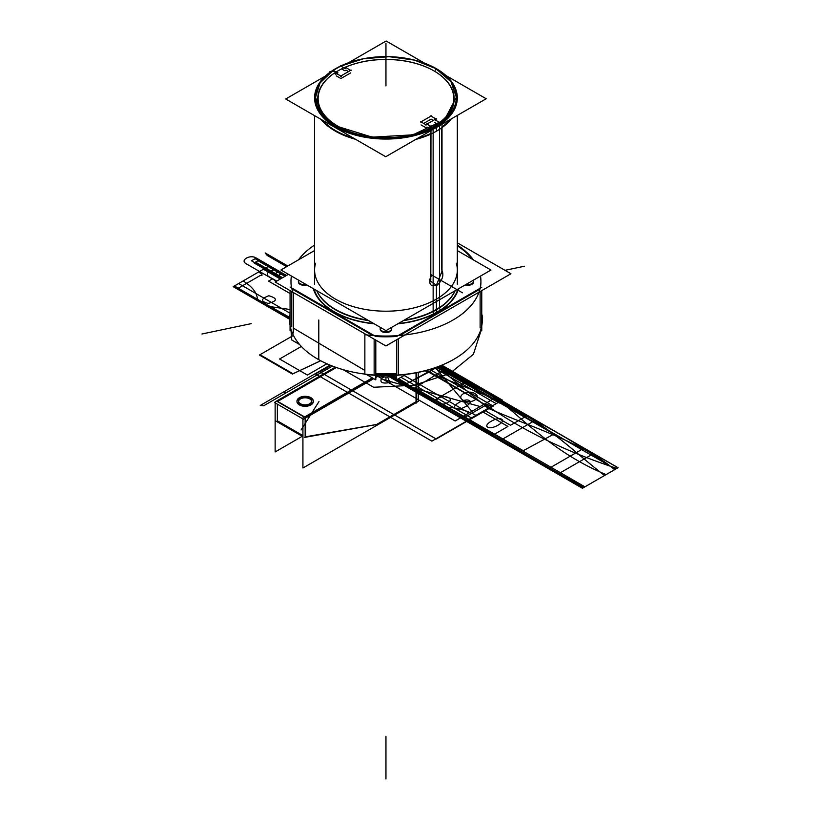 <?xml version="1.0" encoding="UTF-8"?>
<svg xmlns="http://www.w3.org/2000/svg" width="820" height="820" viewBox="0 0 820 820"><rect width="100%" height="100%" fill="white"/><g stroke="black" fill="none" stroke-linecap="round" stroke-linejoin="round"><path stroke-width="1.23" d="M416.591 372.721L416.591 403.02L416.037 402.692L378.45 424.391M305.696 436.783L376.687 424.452L305.696 436.783L376.687 424.452L305.696 436.783L376.687 424.452L416.037 401.728L416.037 372.823L416.037 401.728L376.687 424.452L416.037 401.728L416.037 372.823L416.037 401.728L376.687 424.452L416.037 401.728L416.037 372.823M378.748 375.775L375.796 377.477M373.715 378.676L303.482 419.225L274.577 402.538L275.141 402.22M336.354 367.514L277.683 401.39M277.355 401.585L304.312 417.144M305.481 417.431L373.161 378.358M375.796 376.831L378.163 375.468M310.923 404.916A8.169 4.715 180 0 1 299.361 404.916A8.169 4.715 180 0 1 299.361 398.243A8.169 4.715 180 0 1 310.923 398.243A8.169 4.715 180 0 1 310.923 404.916A8.169 4.715 0 0 0 310.923 398.243A8.169 4.715 0 0 0 299.361 398.243A8.169 4.715 0 0 0 299.361 404.916A8.169 4.715 0 0 0 310.923 404.916A8.169 4.715 180 0 1 299.361 404.916A8.169 4.715 180 0 1 299.361 398.243A8.169 4.715 180 0 1 310.923 398.243A8.169 4.715 180 0 1 310.923 404.916A8.169 4.715 0 0 0 310.923 398.243A8.169 4.715 0 0 0 299.361 398.243A8.169 4.715 0 0 0 299.361 404.916A8.169 4.715 0 0 0 310.923 404.916M418.251 372.382L418.251 401.41L416.591 402.374M378.04 424.637L302.928 468.005L302.928 417.944L372.321 377.876M376.636 375.386L375.796 375.867M305.142 418.272L305.142 436.875M302.928 436.67L275.366 420.762M304.271 437.449L378.174 424.237M277.355 404.147L277.355 420.834L302.928 435.594L277.355 420.834L277.355 404.147L277.355 420.834L302.928 435.594L277.355 420.834L277.355 404.147L277.355 420.834L302.928 435.594M417.38 401.595L376.462 425.221M335.318 367.155L275.141 401.902L275.141 451.953L302.262 436.291M276.801 400.939L305.696 417.564L305.696 437.583M311.272 404.209A8.169 4.715 180 0 1 302.252 405.5A8.169 4.715 180 0 1 296.973 401.082A8.169 4.715 180 0 1 299.741 397.546M299.013 397.915A8.169 4.715 180 0 1 308.033 396.624A8.169 4.715 180 0 1 313.322 401.041A8.169 4.715 180 0 1 310.544 404.578M300.807 398.243A6.55 3.782 0 0 0 298.593 401.082A6.55 3.782 0 0 0 302.826 404.619A6.55 3.782 0 0 0 310.052 403.583M311.672 401.318A6.55 3.782 0 0 0 307.438 398.038A6.55 3.782 0 0 0 300.51 398.909A6.55 3.782 0 0 0 298.593 401.585A6.55 3.782 0 0 0 302.631 405.08A6.55 3.782 0 0 0 309.776 404.26A6.55 3.782 0 0 0 311.692 401.585M309.478 403.881A6.55 3.782 0 0 0 311.692 401.052A6.55 3.782 0 0 0 307.459 397.505A6.55 3.782 0 0 0 300.233 398.551M347.998 63.027L386.148 41L425.047 63.458M444.501 74.692L486.178 98.748L385.748 156.733L285.719 98.984L326.657 75.348M335.892 74.312L334.119 73.287A68.224 39.391 0 0 0 342.504 129.232A68.224 39.391 0 0 1 334.099 73.277A68.224 39.391 0 0 0 342.504 129.232A68.224 39.391 0 0 1 334.099 73.277A68.224 39.391 0 0 0 342.504 129.232M429.403 129.232A68.224 39.391 0 0 0 430.182 128.853A68.224 39.391 0 0 1 429.403 129.232A68.224 39.391 0 0 0 430.182 128.853A68.224 39.391 0 0 1 429.403 129.232M429.608 128.525L427.046 127.038L429.608 128.525L427.046 127.038L429.608 128.525L427.046 127.038L426.287 127.479M425.508 127.479L421.08 124.927M423.673 123.43L431.084 119.146L423.673 123.43L431.084 119.146L423.673 123.43L431.084 119.146L433.298 120.427M434.743 122.59L437.357 124.097M440.155 122.785A68.224 39.391 0 0 0 433.913 70.858A68.224 39.391 0 0 0 343.898 67.855A68.224 39.391 0 0 1 433.913 70.858A68.224 39.391 0 0 1 440.155 122.785A68.224 39.391 0 0 0 433.913 70.858A68.224 39.391 0 0 0 343.898 67.855A68.224 39.391 0 0 1 433.913 70.858A68.224 39.391 0 0 1 440.155 122.785A68.224 39.391 0 0 0 434.19 71.022M341.622 68.931L344.564 70.633M345.343 70.633L346.101 70.192L345.343 70.633L346.101 70.192L345.343 70.633L346.101 70.192L348.5 71.576M350.734 72.867L341.304 78.31M340.526 78.31L336.282 75.86M293.345 332.992L293.345 293.396A94.976 54.827 180 0 1 290.977 281.219A94.976 54.827 180 0 1 291.407 276.022A94.976 54.827 180 0 0 290.977 281.219A94.976 54.827 180 0 1 291.407 276.022M443.077 364.623A94.976 54.827 180 0 1 364.869 374.289A94.976 54.827 180 0 0 443.077 364.623A94.976 54.827 180 0 1 364.869 374.289L364.869 334.683A94.976 54.827 180 0 0 480.92 281.219A94.976 54.827 180 0 1 364.869 334.683L364.869 374.289L364.869 334.683A94.976 54.827 180 0 0 480.92 281.219A94.976 54.827 180 0 0 480.51 276.073A94.976 54.827 180 0 1 480.92 281.219A94.976 54.827 180 0 0 480.51 276.073M298.511 259.827A94.976 54.827 180 0 1 314.583 245.047A94.976 54.827 180 0 0 298.511 259.827A94.976 54.827 180 0 1 314.583 245.047M457.314 245.047A94.976 54.827 180 0 1 473.478 259.93A94.976 54.827 180 0 0 457.314 245.047A94.976 54.827 180 0 1 473.478 259.93M374.145 375.191L374.145 373.571M375.796 373.684L396.634 373.654M398.264 373.541L398.264 375.16M293.345 293.396A94.976 54.827 180 0 1 290.977 281.219A94.976 54.827 180 0 0 293.345 293.396M480.12 327.897L480.12 326.278M332.418 70.858L332.418 70.602A71.371 41.205 180 0 1 332.94 70.264A71.371 41.205 180 0 0 314.583 97.846A71.371 41.205 180 0 0 360.728 136.397A71.371 41.205 180 0 0 439.489 125.101L439.489 307.541M433.144 311.19L433.144 128.761A71.371 41.205 180 0 0 457.314 97.846A71.371 41.205 180 0 0 409.785 59.009M338.752 67.096L338.752 66.943A71.371 41.205 180 0 0 332.981 70.243A71.371 41.205 180 0 1 340.464 66.102M340.679 66A71.371 41.205 180 0 1 362.122 59.009M457.314 242.812L510.932 273.757L385.902 345.948L275.151 282.008L288.476 274.321M291.531 276.094A94.976 54.827 0 0 0 291.531 287.851A94.976 54.827 0 0 1 291.531 276.094A94.976 54.827 0 0 0 291.531 287.851A94.976 54.827 0 0 1 291.531 276.094M291.92 288.917L372.628 335.513M396.634 336.466A94.976 54.827 0 0 1 375.785 336.497A94.976 54.827 0 0 0 396.634 336.466A94.976 54.827 0 0 1 375.785 336.497A94.976 54.827 0 0 0 396.634 336.466L481.76 287.318M399.801 335.462L479.905 289.214M480.325 288.148A94.976 54.827 0 0 0 480.387 276.145A94.976 54.827 0 0 1 480.325 288.148A94.976 54.827 0 0 0 480.387 276.145A94.976 54.827 0 0 1 480.325 288.148M472.453 259.335A94.976 54.827 0 0 0 457.314 245.805A94.976 54.827 0 0 1 472.453 259.335A94.976 54.827 0 0 0 457.314 245.805A94.976 54.827 0 0 1 472.453 259.335M472.904 280.46A5.76 3.331 180 0 1 471.848 284.335A5.76 3.331 180 0 1 465.145 284.94A5.76 3.331 0 0 0 471.848 284.335A5.76 3.331 0 0 0 472.904 280.46A5.76 3.331 180 0 1 471.848 284.335A5.76 3.331 180 0 1 465.145 284.94A5.76 3.331 0 0 0 471.848 284.335A5.76 3.331 0 0 0 472.904 280.46M391.078 327.703A5.76 3.331 180 0 1 389.346 331.905A5.76 3.331 180 0 1 381.874 331.577A5.76 3.331 180 0 1 380.859 327.662A5.76 3.331 0 0 0 381.874 331.577A5.76 3.331 0 0 0 389.346 331.905A5.76 3.331 0 0 0 391.078 327.703A5.76 3.331 180 0 1 389.346 331.905A5.76 3.331 180 0 1 381.874 331.577A5.76 3.331 180 0 1 380.859 327.662A5.76 3.331 0 0 0 381.874 331.577A5.76 3.331 0 0 0 389.346 331.905A5.76 3.331 0 0 0 391.078 327.703M306.834 284.919A5.76 3.331 180 0 1 300.058 284.335A5.76 3.331 180 0 1 299.034 280.419A5.76 3.331 0 0 0 300.058 284.335A5.76 3.331 0 0 0 306.834 284.919A5.76 3.331 180 0 1 300.058 284.335A5.76 3.331 180 0 1 299.034 280.419A5.76 3.331 0 0 0 300.058 284.335A5.76 3.331 0 0 0 306.834 284.919M457.888 289.132A72.99 42.138 180 0 1 437.562 311.784A72.99 42.138 180 0 1 398.346 323.51A72.99 42.138 0 0 0 437.562 311.784A72.99 42.138 0 0 0 457.888 289.132A72.99 42.138 180 0 1 437.562 311.784A1.619 0.933 60 0 1 436.414 309.786A1.619 0.933 -120 0 0 437.562 311.784A72.99 42.138 0 0 0 457.888 289.132A72.99 42.138 0 0 1 437.562 311.784A1.619 0.933 60 0 1 436.414 309.786A71.371 41.205 180 0 1 403.358 320.61A71.371 41.205 180 0 0 436.414 309.786A71.371 41.205 180 0 1 403.358 320.61A71.371 41.205 180 0 0 436.414 309.786A1.619 0.933 -120 0 0 437.562 311.784A72.99 42.138 180 0 1 398.346 323.51A72.99 42.138 0 0 0 437.562 311.784A1.619 0.933 60 0 1 436.414 309.786A71.371 41.205 180 0 0 455.161 290.7M373.694 323.521A72.99 42.138 180 0 1 313.998 289.06A72.99 42.138 0 0 0 373.694 323.521A72.99 42.138 180 0 1 313.998 289.06A72.99 42.138 0 0 0 373.694 323.521A72.99 42.138 0 0 1 313.998 289.06M481.76 313.712A96.391 55.647 180 0 1 482.068 315.649M482.119 316.079A96.391 55.647 180 0 1 449.698 361.548M458.257 356.608A96.391 55.647 180 0 1 348.859 371.163A96.391 55.647 180 0 1 289.788 316.059M289.839 315.628A96.391 55.647 180 0 1 290.065 314.121M293.345 328.072L364.869 370.455L293.345 328.072M375.796 374.576A94.976 54.827 0 0 0 396.634 374.545A94.976 54.827 180 0 1 375.796 374.576A94.976 54.827 0 0 0 396.634 374.545A94.976 54.827 0 0 1 375.796 374.576M290.065 290.618L290.065 330.388L291.643 331.29M290.065 287.01L375.796 336.507M375.796 340.115L375.796 379.875L366.448 374.484M291.715 326.872L291.715 291.571L291.715 326.872M374.145 339.162L374.145 374.463L374.145 339.162M396.634 339.757L396.634 379.773L405.89 374.433M481.76 290.608L481.76 330.624L480.171 331.546M480.12 291.551L480.12 327.17L480.12 291.551M398.264 374.433L398.264 338.814L398.264 374.433M473.242 280.266A5.76 3.331 180 0 1 473.54 281.301A5.76 3.331 180 0 1 465.975 284.468M391.427 327.498A5.76 3.331 180 0 1 391.714 328.543A5.76 3.331 180 0 1 387.901 331.669A5.76 3.331 180 0 1 381.505 330.665M382.284 331.106A5.76 3.331 180 0 1 380.193 328.543A5.76 3.331 180 0 1 380.5 327.457M306.014 284.448A5.76 3.331 180 0 1 299.689 283.423M300.468 283.874A5.76 3.331 180 0 1 298.367 281.301A5.76 3.331 180 0 1 298.685 280.214M481.76 315.474L482.467 315.874M392.585 375.519A9.83 5.668 180 0 1 379.311 375.519M391.017 375.57L380.89 375.57M378.297 375.478A9.83 5.668 180 0 0 379.455 376.175L379.455 375.519M290.065 315.495L289.439 315.854M439.048 123.943L439.048 122.159L434.354 119.443M425.508 124.937L436.291 118.705L425.508 124.937M436.291 119.156L430.695 115.927M431.474 115.815L420.691 122.036M420.691 121.708L426.287 124.937M431.34 128.32L431.34 126.608L426.656 123.892M434.046 126.167A67.835 39.165 0 0 0 438.116 123.584A67.835 39.165 0 0 1 434.046 126.167M439.192 122.815A67.835 39.165 0 0 0 433.913 70.858A67.835 39.165 0 0 0 337.983 70.858A67.835 39.165 0 0 0 336.548 125.388A67.835 39.165 0 0 0 430.9 127.879A67.835 39.165 0 0 1 336.548 125.388A67.835 39.165 0 0 1 337.983 70.858A67.835 39.165 0 0 1 433.913 70.858A67.835 39.165 0 0 1 439.192 122.815M430.982 127.838A67.835 39.165 0 0 0 433.78 126.321A67.835 39.165 0 0 1 430.982 127.838M436.834 130.964A71.76 41.43 0 0 0 451.277 118.9A71.76 41.43 0 0 1 436.834 130.964M320.979 119.341A71.76 41.43 0 0 0 355.49 139.267A71.76 41.43 0 0 1 320.979 119.341M415.658 139.462A71.76 41.43 0 0 0 436.547 131.128A71.76 41.43 0 0 1 415.658 139.462M434.057 70.94A68.224 39.391 0 0 0 346.788 66.615M455.028 290.782A71.463 41.256 180 0 1 433.206 311.159A1.619 0.881 -117 0 0 433.462 312.707A1.619 0.881 -117 0 0 434.579 313.752A73.533 42.456 180 0 0 458.513 288.773M404.26 320.097A71.463 41.256 180 0 0 439.551 307.5A1.619 0.994 -123.2 0 0 439.838 309.027A1.619 0.994 -123.2 0 0 441.109 309.981A73.533 42.456 180 0 1 397.843 323.797M367.79 320.118A71.463 41.256 180 0 1 316.838 290.7M374.186 323.808A73.533 42.456 180 0 1 313.363 288.702M368.682 320.63A71.371 41.205 180 0 1 316.704 290.628A71.371 41.205 180 0 0 368.682 320.63A71.371 41.205 180 0 1 316.704 290.628A71.371 41.205 180 0 0 368.682 320.63M436.455 285.862C442.656 280.225 444.348 274.833 441.549 269.678M430.807 276.401C428.44 284.017 430.315 286.959 436.414 285.237C430.315 286.959 428.44 284.017 430.807 276.401L430.807 134.09L430.807 276.401C428.44 284.017 430.315 286.959 436.414 285.237L442.011 271.154L436.414 285.237L442.011 271.154L436.414 285.237L429.567 280.399M431.34 275.582L429.557 280.532L436.957 285.575M430.777 276.453L429.588 280.276M438.116 122.846L442.011 122.733L442.011 273.695M441.457 128.012L441.457 269.718L441.457 128.012M430.982 126.967L430.777 280.173M332.94 70.212L337.819 73.031M337.819 72.508L335.892 73.626M335.892 73.175L341.304 76.301M340.526 76.188L351.124 70.069M351.124 70.633L345.712 67.506M346.491 67.506L344.564 68.613M345.343 68.685L340.464 65.867M333.873 71.33L329.978 71.442L329.978 72.293M438.761 70.376A70.397 40.641 0 0 0 340.812 66.071M340.464 66.236A70.397 40.641 0 0 0 333.186 70.356M332.94 70.52A70.397 40.641 0 0 0 315.556 97.252A70.397 40.641 0 0 0 339.398 127.746L339.398 129.078M333.145 125.573L333.145 124.138A70.397 40.641 0 0 0 410.84 135.279A70.397 40.641 0 0 0 456.351 97.252L450.99 81.733L435.727 68.552L435.727 70.171L435.727 68.552L414.346 60.096L389.11 56.682L363.455 58.773L340.833 66.092M340.464 66.276L333.207 70.366M332.94 70.551L320.046 83.004L315.556 97.272L320.917 112.842L336.169 126.024L336.169 127.643L336.169 126.024L372.218 137.155L412.89 134.839L444.481 119.874L456.351 97.293A70.397 40.641 0 0 0 432.509 66.768M457.314 250.602L490.965 270.036L386.005 330.634L280.932 269.975L314.583 250.541M315.556 263.23A71.371 41.205 0 0 0 335.493 299.136A71.371 41.205 0 0 1 315.556 263.23A71.371 41.205 0 0 0 335.493 299.136A71.371 41.205 0 0 0 418.6 306.639A71.371 41.205 0 0 0 456.351 263.23A71.371 41.205 0 0 1 418.6 306.639A71.371 41.205 0 0 1 335.493 299.136A71.371 41.205 0 0 0 418.6 306.639A71.371 41.205 0 0 0 456.351 263.23M404.106 375.457L469.06 412.962L496.848 396.921L441.836 365.156L496.848 396.921L441.836 365.156L496.848 396.921L469.06 412.962L404.106 375.457M474.841 393.579C482.652 397.679 470.372 404.762 463.279 400.252C455.459 396.152 467.738 389.069 474.841 393.579C482.652 397.679 470.372 404.762 463.279 400.252C455.459 396.152 467.738 389.069 474.841 393.579M471.838 411.353L435.348 367.647L471.838 411.353L455.161 420.988L471.838 411.353M376.134 375.355L455.161 420.988L376.134 375.355L383.616 379.68L480.171 406.546L496.848 396.921L480.171 406.546L383.616 379.68L376.134 375.355M301.34 346.45L279.589 359.006L307.377 375.047L326.893 363.783L307.377 375.047L279.589 359.006L301.34 346.45M389.151 376.698L466.016 421.08L389.151 376.698L466.016 421.08L389.151 376.698L466.016 421.08L389.151 376.698L466.016 421.08L389.151 376.698L466.016 421.08L389.151 376.698L466.016 421.08L389.151 376.698L466.016 421.08L398.089 378.932L466.016 421.08L501.635 400.508L475.918 415.361C465.545 409.744 454.157 406.976 441.734 407.058L389.151 376.698L441.734 407.058C454.157 406.976 465.545 409.744 475.918 415.361L491.467 406.382C486.947 404.116 484.897 403.819 485.307 405.49L462.162 418.856L389.151 376.698L466.016 421.08L389.151 376.698L466.016 421.08L389.151 376.698L466.016 421.08L389.151 376.698L466.016 421.08L389.151 376.698L462.162 418.856L485.307 405.49C484.897 403.819 486.947 404.116 491.467 406.382L501.635 400.508L441.006 365.505L501.635 400.508L466.016 421.08L501.635 400.508L466.016 421.08L501.635 400.508L441.006 365.505L501.635 400.508L466.016 421.08L582.415 488.279L618.044 467.707L501.635 400.508L466.016 421.08L582.415 488.279L618.044 467.707L441.006 365.505L501.635 400.508L437.019 367.053L501.635 400.508L441.006 365.505L501.635 400.508L468.507 419.635C504.115 443.876 542.912 466.283 584.906 486.844L618.044 467.707L501.635 400.508L468.507 419.635C504.115 443.876 542.912 466.283 584.906 486.844L618.044 467.707L441.006 365.505L501.635 400.508L441.006 365.505L501.635 400.508L441.006 365.505L501.635 400.508L466.016 421.08L501.635 400.508L466.016 421.08L501.635 400.508L441.006 365.505L501.635 400.508L466.016 421.08L582.415 488.279L618.044 467.707L501.635 400.508L466.016 421.08L582.415 488.279L618.044 467.707L441.006 365.505L501.635 400.508L466.016 421.08L501.635 400.508L466.016 421.08L501.635 400.508L441.006 365.505L501.635 400.508L466.016 421.08L501.635 400.508L466.016 421.08L501.635 400.508L440.976 365.515L501.635 400.508L466.016 421.08L582.415 488.279L614.979 469.481C580.099 444.819 541.292 422.413 498.58 402.271L466.016 421.08L582.415 488.279L614.979 469.481C580.099 444.819 541.292 422.413 498.58 402.271L466.016 421.08L501.635 400.508L466.016 421.08L501.635 400.508L441.006 365.505L501.635 400.508L466.016 421.08L501.635 400.508L441.006 365.505M319.831 371.819L436.23 439.018L493.261 406.095L429.813 369.451L493.261 406.095L429.813 369.451L493.261 406.095L436.23 439.018L493.261 406.095L436.23 439.018L319.831 371.819L436.23 439.018L319.831 371.819L330.839 365.453L319.831 371.819M385.953 779L385.953 736.216L385.953 779M285.77 275.879L268.837 266.1L233.208 286.672L289.573 319.205L233.208 286.672L289.573 319.205L233.208 286.672L258.659 271.973C262.595 274.587 263.107 275.766 260.207 275.53L237.062 288.896L260.207 275.53C263.107 275.766 262.595 274.587 258.659 271.973L243.12 280.952C252.847 286.938 257.634 293.519 257.49 300.694L266.93 306.137L290.065 309.509L266.93 306.137L257.49 300.694C257.634 293.519 252.847 286.938 243.12 280.952L268.837 266.1L233.208 286.672L268.837 266.1L285.77 275.879L268.837 266.1L285.77 275.879L268.837 266.1L285.77 275.879L268.816 266.111L233.239 286.662L289.573 319.154L233.259 286.641L268.816 266.111L285.749 275.889L268.837 266.1L285.77 275.879M300.51 398.909A6.55 3.782 0 0 0 300.51 404.26A6.55 3.782 0 0 0 309.776 404.26A6.55 3.782 0 0 0 309.776 398.909A6.55 3.782 0 0 0 300.51 398.909A6.55 3.782 0 0 0 300.51 404.26A6.55 3.782 0 0 0 309.776 404.26A6.55 3.782 0 0 0 309.776 398.909A6.55 3.782 0 0 0 300.51 398.909M392.185 375.714L396.634 378.133L392.185 375.714M436.414 285.883L436.414 309.427M430.777 133.496A71.371 41.205 180 0 1 417.523 138.385A71.371 41.205 0 0 0 430.777 133.496A71.371 41.205 180 0 1 417.523 138.385M353.563 138.149A71.371 41.205 180 0 1 322.362 120.14A71.371 41.205 0 0 0 353.563 138.149A71.371 41.205 180 0 1 322.362 120.14M449.954 119.658A71.371 41.205 180 0 1 442.011 126.936A71.371 41.205 0 0 0 449.954 119.658A71.371 41.205 180 0 1 442.011 126.936M318.795 359.59L318.795 319.995M499.933 440.658L535.562 420.086L467.718 380.921L432.099 401.492L499.933 440.658L535.562 420.086L467.718 380.921L432.099 401.492L499.933 440.658M487.767 427.189C482.795 424.801 497.443 416.345 501.573 419.215C506.545 421.593 491.887 430.059 487.767 427.189C482.795 424.801 497.443 416.345 501.573 419.215C506.545 421.593 491.887 430.059 487.767 427.189M469.235 400.549C474.206 402.928 459.559 411.384 455.428 408.514C450.467 406.136 465.114 397.679 469.235 400.549C474.206 402.928 459.559 411.384 455.428 408.514C450.467 406.136 465.114 397.679 469.235 400.549M584.117 448.13L548.498 468.702L557.928 474.144L593.557 453.573L584.117 448.13L548.498 468.702L557.928 474.144L593.557 453.573L584.117 448.13M436.414 130.903L436.414 126.987L436.414 130.903M291.038 330.942L291.776 340.003L299.587 344.513L291.776 340.003L291.038 330.942M343.16 369.666L373.633 387.265L414.305 385.226L449.739 373.52L473.386 354.301L480.879 331.136L473.386 354.301L449.739 373.52L414.305 385.226L373.633 387.265L343.16 369.666M390.023 382.489C382.048 383.955 379.332 382.386 381.874 377.784L384.365 376.933L381.874 377.784C379.332 382.386 382.048 383.955 390.023 382.489L387.542 376.933L390.023 382.489M437.009 400.877C435.943 395.998 450.959 394.83 450.303 400.508C444.922 405.234 440.494 405.357 437.009 400.877C435.943 395.998 450.959 394.83 450.303 400.508C444.922 405.234 440.494 405.357 437.009 400.877M268.847 295.743C277.775 298.418 277.549 300.971 268.191 303.42C260.432 301.401 260.647 298.849 268.847 295.743C277.775 298.418 277.549 300.971 268.191 303.42C260.432 301.401 260.647 298.849 268.847 295.743M292.402 374.063L320.722 360.769L292.402 374.063L259.427 355.029L292.402 374.063M293.427 335.401L259.427 355.029L293.427 335.401L260.001 354.701L292.986 373.735L320.651 360.738L292.986 373.735L320.651 360.738L292.986 373.735L260.001 354.701L292.986 373.735L260.001 354.701L293.427 335.401M618.044 467.707L501.635 400.508L618.044 467.707L501.635 400.508L466.016 421.08L582.415 488.279L618.044 467.707L501.635 400.508L466.016 421.08L582.415 488.279L618.044 467.707L501.635 400.508L466.016 421.08L582.415 488.279L618.044 467.707L501.635 400.508L466.016 421.08L582.415 488.279L618.044 467.707L501.635 400.508L466.016 421.08L582.415 488.279L618.044 467.707L501.635 400.508L466.016 421.08L582.415 488.279L618.044 467.707L501.635 400.508L466.037 421.06L582.415 488.279L618.044 467.707L501.635 400.508L466.037 421.06L582.415 488.279L618.044 467.707L501.635 400.508L466.016 421.08L501.635 400.508L466.016 421.08L582.415 488.279L618.044 467.707M385.953 380.131L385.953 377.005L385.953 380.131M489.714 407.396L426.953 370.281L489.714 407.396L467.226 420.383L489.714 407.396C525.753 431.996 568.127 452.343 616.835 468.404C568.127 452.343 525.753 431.996 489.714 407.396M390.812 376.267L396.634 379.619L390.812 376.267M396.757 379.701L467.226 420.383L500.436 401.205L424.934 370.824L500.436 401.205L467.226 420.383L500.436 401.205L467.226 420.383L583.625 487.582L606.113 474.595C560.296 455.715 531.473 427.404 500.436 401.205C531.473 427.404 560.296 455.715 606.113 474.595L583.625 487.582L616.835 468.404L583.625 487.582L396.757 379.701M614.631 469.675C582.887 442.615 531.954 427.404 488.177 408.278L467.103 420.445L583.502 487.654L614.631 469.675C582.887 442.615 531.954 427.404 488.177 408.278L467.103 420.445L583.502 487.654L614.631 469.675M604.576 475.477C571.458 450.211 545.105 420.803 498.232 402.476L467.103 420.445L583.502 487.654L604.576 475.477C571.458 450.211 545.105 420.803 498.232 402.476L467.103 420.445L583.502 487.654L604.576 475.477M498.232 402.476L436.322 367.309L498.232 402.476L467.103 420.445L498.232 402.476M390.658 376.318L467.103 420.445L488.177 408.278L437.449 366.888L488.177 408.278L467.103 420.445L390.658 376.318M258.003 260.709L254.087 262.964L281.116 278.574L254.087 262.964L258.003 260.709L285.032 276.309L258.003 260.709M259.458 259.868L255.122 258.689L285.339 276.135L255.122 258.689L259.458 259.868L255.553 262.123L282.572 277.724L255.553 262.123L259.458 259.868L286.487 275.469L256.27 258.023L251.453 260.801L281.67 278.246L251.453 260.801L281.67 278.246L251.453 260.801L256.27 258.023C250.131 254.118 239.501 260.258 246.266 263.804L276.483 281.239L246.266 263.804C239.501 260.258 250.131 254.118 256.27 258.023L251.453 260.801L256.27 258.023L286.487 275.469L259.458 259.868M265.127 252.908L267.166 255.42L286.662 266.664L267.166 255.42L265.127 252.908L287.81 266.008L265.127 252.908M440.934 368.354L499.134 401.954L440.934 368.354M392.339 375.642L396.634 378.122L392.339 375.642M398.059 378.953L468.517 419.625L499.134 401.954L468.517 419.625L499.134 401.954L468.517 419.625L584.916 486.834L615.533 469.163L438.023 366.673L499.134 401.954L468.517 419.625L584.916 486.834L615.533 469.163L557.333 435.553L499.134 401.954L468.517 419.625L499.134 401.954L468.517 419.625L584.916 486.834L615.533 469.163L499.134 401.954L615.533 469.163L584.916 486.834L398.059 378.953M504.966 270.323L524.431 266.233L504.966 270.323M318.98 401.554L301.063 429.987L318.98 401.554M501.02 400.867L439.059 366.284L501.02 400.867L440.279 365.792L501.02 400.867L466.631 420.721L501.02 400.867M390.033 376.493L466.631 420.721L390.033 376.493M284.96 276.35L268.222 266.459L233.833 286.313L289.593 318.508L233.833 286.313L289.655 317.361L233.833 286.313L268.222 266.459L233.833 286.313L268.222 266.459L284.96 276.35M201.956 333.996L251.197 323.644L201.956 333.996M391.089 376.175L396.634 379.25L391.089 376.175M397.095 379.506L466.631 420.721L397.095 379.506M285.155 276.237L268.222 266.459L285.155 276.237M385.953 43.163L385.953 85.946L385.953 43.163M427.384 372.895L437.47 366.888L406.935 383.534L427.384 372.895M393.005 375.498L396.634 377.589L393.005 375.498M398.52 378.686L406.935 383.534L398.52 378.686M443.364 370.291L414.633 387.983L523.262 450.703L553.91 434.108L443.364 370.291L414.633 387.983L523.262 450.703L553.91 434.108L443.364 370.291M431.34 274.813L462.47 292.791M408.596 387.019L492.943 435.112L507.949 426.441L482.334 411.66L500.856 400.959L440.084 365.874L500.856 400.959L482.334 411.66L507.949 426.441L492.943 435.112L408.596 387.019M436.055 309.632A1.619 0.933 -119.6 0 0 436.322 311.169A1.619 0.933 -119.6 0 0 437.501 312.174M315.495 373.93L431.894 441.139L490.093 407.54L426.01 370.537L490.093 407.54L426.01 370.537L490.093 407.54L431.894 441.139L490.093 407.54L431.894 441.139L315.495 373.93L431.894 441.139L315.495 373.93L330.45 365.3L315.495 373.93M398.346 323.51A72.99 42.138 0 0 0 437.562 311.784M330.081 365.146L260.248 405.469L263.681 405.777L332.428 366.079L263.681 405.777L332.428 366.079L263.681 405.777L260.248 405.469L263.681 405.777L260.248 405.469L330.081 365.146L260.248 405.469L330.081 365.146L283.187 392.226L286.621 392.534L332.428 366.089L286.621 392.534L332.428 366.089L286.621 392.534L283.187 392.226L286.621 392.534L283.187 392.226L330.081 365.146M276.74 281.096L272.65 278.738L268.54 281.106L290.065 293.539L268.54 281.106L272.65 278.738L276.74 281.096M286.487 275.469L282.398 273.111L278.093 271.953L285.339 276.135L278.093 271.953L282.398 273.111L278.298 275.479L282.377 277.837L278.298 275.479L282.398 273.111L286.487 275.469L279.241 271.287L274.608 273.962L281.854 278.144L274.608 273.962L281.854 278.144L274.608 273.962L279.241 271.287C273.214 267.453 262.789 273.47 269.421 276.955L276.668 281.137L269.421 276.955C262.789 273.47 273.214 267.453 279.241 271.287L274.608 273.962L279.241 271.287L281.25 273.767L285.339 276.135L281.25 273.767L279.241 271.287L286.487 275.469L269.555 265.69L234.407 285.975L289.624 317.863L234.407 285.975L269.555 265.69M390.258 376.431L466.795 420.619L484.61 410.338L510.481 425.272L526.225 416.181L440.073 365.874L526.225 416.181L510.481 425.272L484.61 410.338L466.795 420.619L390.258 376.431M389.223 376.687L466.057 421.049L501.594 400.539L440.945 365.525L501.594 400.539L466.057 421.049L389.223 376.687M285.729 275.909L268.786 266.131L233.259 286.641L268.786 266.131L285.729 275.909M400.98 377.261L471.438 417.944L496.213 403.645L434.426 367.975L496.213 403.645L471.438 417.944L400.98 377.261M389.664 376.585L466.365 420.875L501.286 400.713L440.586 365.669L501.286 400.713L466.365 420.875L389.664 376.585M390.074 376.482L466.662 420.701L500.989 400.888L440.237 365.812L500.989 400.888L466.662 420.701L390.074 376.482M280.348 279.015L263.415 269.237L238.64 283.535L290.065 313.23L238.64 283.535L263.415 269.237L280.348 279.015M285.421 276.084L268.488 266.305L233.567 286.467L289.583 318.806L233.567 286.467L268.488 266.305L285.421 276.084M233.864 286.293L289.593 318.467L233.864 286.293L268.191 266.479L233.864 286.293M285.124 276.258L268.191 266.479L285.124 276.258M390.802 376.267L396.634 379.639L390.802 376.267M502.352 400.098L467.205 420.383L396.747 379.711L467.205 420.383L502.352 400.098L441.836 365.156M466.098 421.029L582.497 488.228L617.952 467.759L501.553 400.56L466.098 421.029L582.497 488.228L617.952 467.759L501.553 400.56L466.098 421.029L501.553 400.56L440.904 365.546L501.553 400.56L466.098 421.029L389.274 376.677L466.098 421.029M466.016 421.08L582.415 488.279L466.016 421.08L501.635 400.508L466.016 421.08M457.314 284.243L457.314 115.415M314.583 284.243L314.583 115.651M315.556 97.293L315.556 98.912M456.351 97.293L456.351 98.912"/></g></svg>
